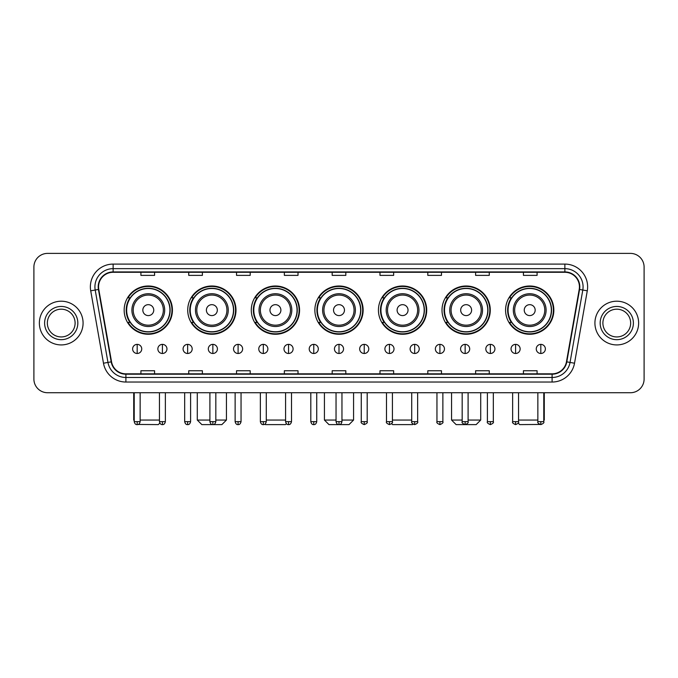 <?xml version="1.0" encoding="UTF-8"?>
<svg xmlns="http://www.w3.org/2000/svg" width="678" height="678" viewBox="0 0 678 678"><rect width="100%" height="100%" fill="white"/><g stroke="black" fill="none" stroke-linecap="round" stroke-linejoin="round"><path stroke-width="1.02" d="M505.576 310.126A24.137 24.137 0 0 0 529.713 334.262A24.137 24.137 0 0 0 553.841 310.126A24.137 24.137 0 0 0 529.713 285.997A24.137 24.137 0 0 0 505.576 310.126M442.005 310.126A24.137 24.137 0 0 0 466.142 334.262A24.137 24.137 0 0 0 490.279 310.126A24.137 24.137 0 0 0 466.142 285.997A24.137 24.137 0 0 0 442.005 310.126M378.434 310.126A24.137 24.137 0 0 0 402.571 334.262A24.137 24.137 0 0 0 426.708 310.126A24.137 24.137 0 0 0 402.571 285.997A24.137 24.137 0 0 0 378.434 310.126M314.863 310.126A24.137 24.137 0 0 0 339 334.262A24.137 24.137 0 0 0 363.137 310.126A24.137 24.137 0 0 0 339 285.997A24.137 24.137 0 0 0 314.863 310.126M251.292 310.126A24.137 24.137 0 0 0 275.429 334.262A24.137 24.137 0 0 0 299.566 310.126A24.137 24.137 0 0 0 275.429 285.997A24.137 24.137 0 0 0 251.292 310.126M187.721 310.126A24.137 24.137 0 0 0 211.858 334.262A24.137 24.137 0 0 0 235.995 310.126A24.137 24.137 0 0 0 211.858 285.997A24.137 24.137 0 0 0 187.721 310.126M124.159 310.126A24.137 24.137 0 0 0 148.287 334.262A24.137 24.137 0 0 0 172.424 310.126A24.137 24.137 0 0 0 148.287 285.997A24.137 24.137 0 0 0 124.159 310.126M129.947 322.423A22.086 22.086 0 0 1 129.947 297.837M193.51 322.423A22.086 22.086 0 0 1 193.51 297.837M257.081 322.423A22.086 22.086 0 0 1 257.081 297.837M320.652 322.423A22.086 22.086 0 0 1 320.652 297.837M384.223 322.423A22.086 22.086 0 0 1 384.223 297.837M447.794 322.423A22.086 22.086 0 0 1 447.794 297.837M511.365 322.423A22.086 22.086 0 0 1 511.365 297.837M33.9 267.047L33.9 379.07A13.662 13.662 0 0 0 47.562 392.731L630.438 392.731A13.662 13.662 0 0 0 644.1 379.07L644.1 267.047A13.662 13.662 0 0 0 630.438 253.394L47.562 253.394A13.662 13.662 0 0 0 33.9 267.047L33.9 379.07M39.366 323.059A21.857 21.857 0 0 0 61.223 344.924A21.857 21.857 0 0 0 83.08 323.059A21.857 21.857 0 0 0 61.223 301.202A21.857 21.857 0 0 0 39.366 323.059A21.857 21.857 0 0 0 61.223 344.924A21.857 21.857 0 0 0 83.08 323.059A21.857 21.857 0 0 0 61.223 301.202A21.857 21.857 0 0 0 39.366 323.059M594.92 323.059A21.857 21.857 0 0 0 616.777 344.924A21.857 21.857 0 0 0 638.634 323.059A21.857 21.857 0 0 0 616.777 301.202A21.857 21.857 0 0 0 594.92 323.059A21.857 21.857 0 0 0 616.777 344.924A21.857 21.857 0 0 0 638.634 323.059A21.857 21.857 0 0 0 616.777 301.202A21.857 21.857 0 0 0 594.92 323.059M98.564 286.862A14.569 14.569 0 0 1 113.133 272.285L564.867 272.285A14.569 14.569 0 0 1 579.215 289.387L566.452 361.798A14.569 14.569 0 0 1 552.095 373.832L125.905 373.832A14.569 14.569 0 0 1 111.548 361.798L98.785 289.387A14.569 14.569 0 0 1 98.564 286.862M98.2 286.862A14.933 14.933 0 0 0 98.429 289.455L111.192 361.857A14.933 14.933 0 0 0 125.905 374.197L552.095 374.197A14.933 14.933 0 0 0 566.808 361.857L579.571 289.455A14.933 14.933 0 0 0 564.867 271.92L113.133 271.92A14.933 14.933 0 0 0 98.2 286.862M90.716 290.811A22.772 22.772 0 0 1 113.133 264.089L564.867 264.089A22.772 22.772 0 0 1 587.284 290.811L574.52 363.222A22.772 22.772 0 0 1 552.095 382.036L125.905 382.036A22.772 22.772 0 0 1 103.48 363.222L90.716 290.811L95.2 290.023A18.213 18.213 0 0 1 113.133 268.649L564.867 268.649A18.213 18.213 0 0 1 582.8 290.023L570.037 362.425A18.213 18.213 0 0 1 552.095 377.476L125.905 377.476A18.213 18.213 0 0 1 107.963 362.425L95.2 290.023A18.213 18.213 0 0 1 94.92 286.862M630.438 253.394L47.562 253.394M47.562 392.731L630.438 392.731M644.1 379.07L644.1 267.047M566.808 361.857L570.037 362.425L582.8 290.023L587.284 290.811M332.169 272.285L332.169 275.37L345.831 275.37L345.831 272.285M284.353 272.285L284.353 275.37L298.015 275.37L298.015 272.285M236.537 272.285L236.537 275.37L250.199 275.37L250.199 272.285M188.73 272.285L188.73 275.37L202.391 275.37L202.391 272.285M140.914 272.285L140.914 275.37L154.576 275.37L154.576 272.285M379.985 272.285L379.985 275.37L393.647 275.37L393.647 272.285M427.801 272.285L427.801 275.37L441.463 275.37L441.463 272.285M475.609 272.285L475.609 275.37L489.27 275.37L489.27 272.285M523.424 272.285L523.424 275.37L537.086 275.37L537.086 272.285M345.831 373.832L345.831 370.756L332.169 370.756L332.169 373.832M298.015 373.832L298.015 370.756L284.353 370.756L284.353 373.832M250.199 373.832L250.199 370.756L236.537 370.756L236.537 373.832M202.391 373.832L202.391 370.756L188.73 370.756L188.73 373.832M154.576 373.832L154.576 370.756L140.914 370.756L140.914 373.832M393.647 373.832L393.647 370.756L379.985 370.756L379.985 373.832M441.463 373.832L441.463 370.756L427.801 370.756L427.801 373.832M489.27 373.832L489.27 370.756L475.609 370.756L475.609 373.832M537.086 373.832L537.086 370.756L523.424 370.756L523.424 373.832M75.105 323.059A13.882 13.882 0 0 0 61.223 309.185A13.882 13.882 0 0 0 47.341 323.059A13.882 13.882 0 0 0 61.223 336.941A13.882 13.882 0 0 0 75.105 323.059A13.882 13.882 0 0 1 61.223 336.941A13.882 13.882 0 0 1 47.341 323.059M159.822 423.097L158.305 424.606L138.117 424.453M140.143 420.055L159.449 420.055M153.753 310.126A5.466 5.466 0 0 0 148.287 304.668A5.466 5.466 0 0 0 142.829 310.126A5.466 5.466 0 0 0 148.287 315.592A5.466 5.466 0 0 0 153.753 310.126M164.686 310.126A16.391 16.391 0 0 0 148.287 293.735A16.391 16.391 0 0 0 131.896 310.126A16.391 16.391 0 0 0 148.287 326.525A16.391 16.391 0 0 0 164.686 310.126A16.391 16.391 0 0 1 148.287 326.525A16.391 16.391 0 0 1 131.896 310.126M169.924 310.126A21.628 21.628 0 0 0 148.287 288.497A21.628 21.628 0 0 0 126.659 310.126A21.628 21.628 0 0 0 148.287 331.762A21.628 21.628 0 0 0 169.924 310.126M133.719 392.731L133.719 420.055L134.219 420.055M171.966 310.126A23.679 23.679 0 0 1 128.049 322.423L130.244 322.423A21.832 21.832 0 0 0 162.737 326.499A21.832 21.832 0 0 0 162.737 293.76A21.832 21.832 0 0 0 130.244 297.837L128.049 297.837A23.679 23.679 0 0 1 171.966 310.126M215.824 420.055L226.435 420.055L221.876 424.606L201.841 424.606L197.29 420.055L209.9 420.055M217.324 310.126A5.466 5.466 0 0 0 211.858 304.668A5.466 5.466 0 0 0 206.392 310.126A5.466 5.466 0 0 0 211.858 315.592A5.466 5.466 0 0 0 217.324 310.126M228.257 310.126A16.391 16.391 0 0 0 211.858 293.735A16.391 16.391 0 0 0 195.467 310.126A16.391 16.391 0 0 0 211.858 326.525A16.391 16.391 0 0 0 228.257 310.126A16.391 16.391 0 0 1 211.858 326.525A16.391 16.391 0 0 1 195.467 310.126M233.486 310.126A21.628 21.628 0 0 0 211.858 288.497A21.628 21.628 0 0 0 190.23 310.126A21.628 21.628 0 0 0 211.858 331.762A21.628 21.628 0 0 0 233.486 310.126M235.537 310.126A23.679 23.679 0 0 1 191.62 322.423L193.815 322.423A21.832 21.832 0 0 0 226.308 326.499A21.832 21.832 0 0 0 226.308 293.76A21.832 21.832 0 0 0 193.815 297.837L191.62 297.837A23.679 23.679 0 0 1 235.537 310.126M286.387 423.674L285.446 424.606L265.412 424.606L264.929 424.131M266.276 420.055L285.582 420.055M280.895 310.126A5.466 5.466 0 0 0 275.429 304.668A5.466 5.466 0 0 0 269.963 310.126A5.466 5.466 0 0 0 275.429 315.592A5.466 5.466 0 0 0 280.895 310.126M291.82 310.126A16.391 16.391 0 0 0 275.429 293.735A16.391 16.391 0 0 0 259.038 310.126A16.391 16.391 0 0 0 275.429 326.525A16.391 16.391 0 0 0 291.82 310.126A16.391 16.391 0 0 1 275.429 326.525A16.391 16.391 0 0 1 259.038 310.126M297.057 310.126A21.628 21.628 0 0 0 275.429 288.497A21.628 21.628 0 0 0 253.801 310.126A21.628 21.628 0 0 0 275.429 331.762A21.628 21.628 0 0 0 297.057 310.126M299.108 310.126A23.679 23.679 0 0 1 255.191 322.423L257.386 322.423A21.832 21.832 0 0 0 289.879 326.499A21.832 21.832 0 0 0 289.879 293.76A21.832 21.832 0 0 0 257.386 297.837L255.191 297.837A23.679 23.679 0 0 1 299.108 310.126M341.958 420.055L353.569 420.055L349.017 424.606L328.983 424.606L324.431 420.055L336.042 420.055M344.466 310.126A5.466 5.466 0 0 0 339 304.668A5.466 5.466 0 0 0 333.534 310.126A5.466 5.466 0 0 0 339 315.592A5.466 5.466 0 0 0 344.466 310.126M355.391 310.126A16.391 16.391 0 0 0 339 293.735A16.391 16.391 0 0 0 322.609 310.126A16.391 16.391 0 0 0 339 326.525A16.391 16.391 0 0 0 355.391 310.126A16.391 16.391 0 0 1 339 326.525A16.391 16.391 0 0 1 322.609 310.126M360.628 310.126A21.628 21.628 0 0 0 339 288.497A21.628 21.628 0 0 0 317.372 310.126A21.628 21.628 0 0 0 339 331.762A21.628 21.628 0 0 0 360.628 310.126M362.679 310.126A23.679 23.679 0 0 1 318.762 322.423L320.957 322.423A21.832 21.832 0 0 0 353.45 326.499A21.832 21.832 0 0 0 353.45 293.76A21.832 21.832 0 0 0 320.957 297.837L318.762 297.837A23.679 23.679 0 0 1 362.679 310.126M413.072 424.131L412.588 424.606L392.554 424.606L391.613 423.674M392.418 420.055L411.724 420.055M408.037 310.126A5.466 5.466 0 0 0 402.571 304.668A5.466 5.466 0 0 0 397.105 310.126A5.466 5.466 0 0 0 402.571 315.592A5.466 5.466 0 0 0 408.037 310.126M418.962 310.126A16.391 16.391 0 0 0 402.571 293.735A16.391 16.391 0 0 0 386.18 310.126A16.391 16.391 0 0 0 402.571 326.525A16.391 16.391 0 0 0 418.962 310.126A16.391 16.391 0 0 1 402.571 326.525A16.391 16.391 0 0 1 386.18 310.126M424.199 310.126A21.628 21.628 0 0 0 402.571 288.497A21.628 21.628 0 0 0 380.943 310.126A21.628 21.628 0 0 0 402.571 331.762A21.628 21.628 0 0 0 424.199 310.126M426.25 310.126A23.679 23.679 0 0 1 382.333 322.423L384.528 322.423A21.832 21.832 0 0 0 417.012 326.499A21.832 21.832 0 0 0 417.012 293.76A21.832 21.832 0 0 0 384.528 297.837L382.333 297.837A23.679 23.679 0 0 1 426.25 310.126M468.1 420.055L480.71 420.055L476.159 424.606L456.125 424.606L451.565 420.055L462.176 420.055M471.608 310.126A5.466 5.466 0 0 0 466.142 304.668A5.466 5.466 0 0 0 460.676 310.126A5.466 5.466 0 0 0 466.142 315.592A5.466 5.466 0 0 0 471.608 310.126M482.533 310.126A16.391 16.391 0 0 0 466.142 293.735A16.391 16.391 0 0 0 449.743 310.126A16.391 16.391 0 0 0 466.142 326.525A16.391 16.391 0 0 0 482.533 310.126A16.391 16.391 0 0 1 466.142 326.525A16.391 16.391 0 0 1 449.743 310.126M487.77 310.126A21.628 21.628 0 0 0 466.142 288.497A21.628 21.628 0 0 0 444.514 310.126A21.628 21.628 0 0 0 466.142 331.762A21.628 21.628 0 0 0 487.77 310.126M489.821 310.126A23.679 23.679 0 0 1 445.904 322.423L448.099 322.423A21.832 21.832 0 0 0 480.583 326.499A21.832 21.832 0 0 0 480.583 293.76A21.832 21.832 0 0 0 448.099 297.837L445.904 297.837A23.679 23.679 0 0 1 489.821 310.126M539.883 424.453L519.695 424.606L518.178 423.097M518.551 420.055L537.857 420.055M543.781 420.055L544.281 420.055L543.781 420.555M535.171 310.126A5.466 5.466 0 0 0 529.713 304.668A5.466 5.466 0 0 0 524.247 310.126A5.466 5.466 0 0 0 529.713 315.592A5.466 5.466 0 0 0 535.171 310.126M546.104 310.126A16.391 16.391 0 0 0 529.713 293.735A16.391 16.391 0 0 0 513.314 310.126A16.391 16.391 0 0 0 529.713 326.525A16.391 16.391 0 0 0 546.104 310.126A16.391 16.391 0 0 1 529.713 326.525A16.391 16.391 0 0 1 513.314 310.126M551.341 310.126A21.628 21.628 0 0 0 529.713 288.497A21.628 21.628 0 0 0 508.076 310.126A21.628 21.628 0 0 0 529.713 331.762A21.628 21.628 0 0 0 551.341 310.126M553.392 310.126A23.679 23.679 0 0 1 509.475 322.423L511.67 322.423A21.832 21.832 0 0 0 544.154 326.499A21.832 21.832 0 0 0 544.154 293.76A21.832 21.832 0 0 0 511.67 297.837L509.475 297.837A23.679 23.679 0 0 1 553.392 310.126M630.659 323.059A13.882 13.882 0 0 0 616.777 309.185A13.882 13.882 0 0 0 602.895 323.059A13.882 13.882 0 0 0 616.777 336.941A13.882 13.882 0 0 0 630.659 323.059A13.882 13.882 0 0 1 616.777 336.941A13.882 13.882 0 0 1 602.895 323.059M137.176 344.373A4.551 4.551 0 0 0 132.625 348.924A4.551 4.551 0 0 0 137.176 353.484A4.551 4.551 0 0 0 141.736 348.924A4.551 4.551 0 0 0 137.176 344.373L137.176 353.484A4.551 4.551 0 0 0 141.736 348.924A4.551 4.551 0 0 0 137.176 344.373M162.406 344.373A4.551 4.551 0 0 0 157.855 348.924A4.551 4.551 0 0 0 162.406 353.484A4.551 4.551 0 0 0 166.958 348.924A4.551 4.551 0 0 0 162.406 344.373L162.406 353.484A4.551 4.551 0 0 0 166.958 348.924A4.551 4.551 0 0 0 162.406 344.373M187.637 344.373A4.551 4.551 0 0 0 183.077 348.924A4.551 4.551 0 0 0 187.637 353.484A4.551 4.551 0 0 0 192.188 348.924A4.551 4.551 0 0 0 187.637 344.373L187.637 353.484A4.551 4.551 0 0 0 192.188 348.924A4.551 4.551 0 0 0 187.637 344.373M212.858 344.373A4.551 4.551 0 0 0 208.307 348.924A4.551 4.551 0 0 0 212.858 353.484A4.551 4.551 0 0 0 217.418 348.924A4.551 4.551 0 0 0 212.858 344.373L212.858 353.484A4.551 4.551 0 0 0 217.418 348.924A4.551 4.551 0 0 0 212.858 344.373M238.088 344.373A4.551 4.551 0 0 0 233.537 348.924A4.551 4.551 0 0 0 238.088 353.484A4.551 4.551 0 0 0 242.639 348.924A4.551 4.551 0 0 0 238.088 344.373L238.088 353.484A4.551 4.551 0 0 0 242.639 348.924A4.551 4.551 0 0 0 238.088 344.373M263.318 344.373A4.551 4.551 0 0 0 258.767 348.924A4.551 4.551 0 0 0 263.318 353.484A4.551 4.551 0 0 0 267.869 348.924A4.551 4.551 0 0 0 263.318 344.373L263.318 353.484A4.551 4.551 0 0 0 267.869 348.924A4.551 4.551 0 0 0 263.318 344.373M288.548 344.373A4.551 4.551 0 0 0 283.989 348.924A4.551 4.551 0 0 0 288.548 353.484A4.551 4.551 0 0 0 293.099 348.924A4.551 4.551 0 0 0 288.548 344.373L288.548 353.484A4.551 4.551 0 0 0 293.099 348.924A4.551 4.551 0 0 0 288.548 344.373M313.77 344.373A4.551 4.551 0 0 0 309.219 348.924A4.551 4.551 0 0 0 313.77 353.484A4.551 4.551 0 0 0 318.329 348.924A4.551 4.551 0 0 0 313.77 344.373L313.77 353.484A4.551 4.551 0 0 0 318.329 348.924A4.551 4.551 0 0 0 313.77 344.373M339 344.373A4.551 4.551 0 0 0 334.449 348.924A4.551 4.551 0 0 0 339 353.484A4.551 4.551 0 0 0 343.551 348.924A4.551 4.551 0 0 0 339 344.373L339 353.484A4.551 4.551 0 0 0 343.551 348.924A4.551 4.551 0 0 0 339 344.373M364.23 344.373A4.551 4.551 0 0 0 359.671 348.924A4.551 4.551 0 0 0 364.23 353.484A4.551 4.551 0 0 0 368.781 348.924A4.551 4.551 0 0 0 364.23 344.373L364.23 353.484A4.551 4.551 0 0 0 368.781 348.924A4.551 4.551 0 0 0 364.23 344.373M389.452 344.373A4.551 4.551 0 0 0 384.901 348.924A4.551 4.551 0 0 0 389.452 353.484A4.551 4.551 0 0 0 394.011 348.924A4.551 4.551 0 0 0 389.452 344.373L389.452 353.484A4.551 4.551 0 0 0 394.011 348.924A4.551 4.551 0 0 0 389.452 344.373M414.682 344.373A4.551 4.551 0 0 0 410.131 348.924A4.551 4.551 0 0 0 414.682 353.484A4.551 4.551 0 0 0 419.233 348.924A4.551 4.551 0 0 0 414.682 344.373L414.682 353.484A4.551 4.551 0 0 0 419.233 348.924A4.551 4.551 0 0 0 414.682 344.373M439.912 344.373A4.551 4.551 0 0 0 435.361 348.924A4.551 4.551 0 0 0 439.912 353.484A4.551 4.551 0 0 0 444.463 348.924A4.551 4.551 0 0 0 439.912 344.373L439.912 353.484A4.551 4.551 0 0 0 444.463 348.924A4.551 4.551 0 0 0 439.912 344.373M465.142 344.373A4.551 4.551 0 0 0 460.582 348.924A4.551 4.551 0 0 0 465.142 353.484A4.551 4.551 0 0 0 469.693 348.924A4.551 4.551 0 0 0 465.142 344.373L465.142 353.484A4.551 4.551 0 0 0 469.693 348.924A4.551 4.551 0 0 0 465.142 344.373M490.364 344.373A4.551 4.551 0 0 0 485.812 348.924A4.551 4.551 0 0 0 490.364 353.484A4.551 4.551 0 0 0 494.923 348.924A4.551 4.551 0 0 0 490.364 344.373L490.364 353.484A4.551 4.551 0 0 0 494.923 348.924A4.551 4.551 0 0 0 490.364 344.373M515.594 344.373A4.551 4.551 0 0 0 511.043 348.924A4.551 4.551 0 0 0 515.594 353.484A4.551 4.551 0 0 0 520.145 348.924A4.551 4.551 0 0 0 515.594 344.373L515.594 353.484A4.551 4.551 0 0 0 520.145 348.924A4.551 4.551 0 0 0 515.594 344.373M540.824 344.373A4.551 4.551 0 0 0 536.264 348.924A4.551 4.551 0 0 0 540.824 353.484A4.551 4.551 0 0 0 545.375 348.924A4.551 4.551 0 0 0 540.824 344.373L540.824 353.484A4.551 4.551 0 0 0 545.375 348.924A4.551 4.551 0 0 0 540.824 344.373M564.867 264.089L564.867 271.92M95.2 290.023L98.429 289.455M125.905 382.036L125.905 374.197M552.095 374.197L552.095 382.036M103.48 363.222L111.192 361.857M579.571 289.455L582.8 290.023M113.133 264.089L113.133 271.92M570.037 362.425L574.52 363.222M77.834 323.059A16.611 16.611 0 0 0 61.223 306.448A16.611 16.611 0 0 0 44.612 323.059A16.611 16.611 0 0 0 61.223 339.678A16.611 16.611 0 0 0 77.834 323.059M163.347 310.126A15.06 15.06 0 0 0 148.287 295.066A15.06 15.06 0 0 0 133.227 310.126A15.06 15.06 0 0 0 148.287 325.186A15.06 15.06 0 0 0 163.347 310.126M226.918 310.126A15.06 15.06 0 0 0 211.858 295.066A15.06 15.06 0 0 0 196.798 310.126A15.06 15.06 0 0 0 211.858 325.186A15.06 15.06 0 0 0 226.918 310.126M290.489 310.126A15.06 15.06 0 0 0 275.429 295.066A15.06 15.06 0 0 0 260.369 310.126A15.06 15.06 0 0 0 275.429 325.186A15.06 15.06 0 0 0 290.489 310.126M354.06 310.126A15.06 15.06 0 0 0 339 295.066A15.06 15.06 0 0 0 323.94 310.126A15.06 15.06 0 0 0 339 325.186A15.06 15.06 0 0 0 354.06 310.126M417.631 310.126A15.06 15.06 0 0 0 402.571 295.066A15.06 15.06 0 0 0 387.511 310.126A15.06 15.06 0 0 0 402.571 325.186A15.06 15.06 0 0 0 417.631 310.126M481.202 310.126A15.06 15.06 0 0 0 466.142 295.066A15.06 15.06 0 0 0 451.082 310.126A15.06 15.06 0 0 0 466.142 325.186A15.06 15.06 0 0 0 481.202 310.126M544.773 310.126A15.06 15.06 0 0 0 529.713 295.066A15.06 15.06 0 0 0 514.653 310.126A15.06 15.06 0 0 0 529.713 325.186A15.06 15.06 0 0 0 544.773 310.126M633.388 323.059A16.611 16.611 0 0 0 616.777 306.448A16.611 16.611 0 0 0 600.166 323.059A16.611 16.611 0 0 0 616.777 339.678A16.611 16.611 0 0 0 633.388 323.059M137.176 421.648L134.219 421.648C134.736 423.758 135.719 424.75 137.176 424.606L137.176 421.648L140.143 421.648L140.143 392.731M162.406 421.648L159.449 421.648C159.966 423.758 160.949 424.75 162.406 424.606L162.406 421.648L165.364 421.648L165.364 392.731M187.637 421.648L184.67 421.648C185.187 423.758 186.179 424.75 187.637 424.606L187.637 421.648L190.594 421.648L190.594 392.731M212.858 421.648L209.9 421.648C210.417 423.758 211.409 424.75 212.858 424.606L212.858 421.648L215.824 421.648L215.824 392.731M238.088 421.648L235.13 421.648C235.647 423.758 236.63 424.75 238.088 424.606L238.088 421.648L241.046 421.648L241.046 392.731M263.318 421.648L260.36 421.648C260.877 423.758 261.861 424.75 263.318 424.606L263.318 421.648L266.276 421.648L266.276 392.731M288.548 421.648L285.582 421.648C286.099 423.758 287.091 424.75 288.548 424.606L288.548 421.648L291.506 421.648L291.506 392.731M313.77 421.648L310.812 421.648C311.329 423.758 312.312 424.75 313.77 424.606L313.77 421.648L316.736 421.648L316.736 392.731M339 421.648L336.042 421.648C336.559 423.758 337.542 424.75 339 424.606L339 421.648L341.958 421.648L341.958 392.731M364.23 421.648L361.264 421.648C360.671 422.597 361.654 423.581 364.23 424.606L364.23 421.648L367.188 421.648L367.188 392.731M389.452 421.648L386.494 421.648C385.892 422.597 386.884 423.581 389.452 424.606L389.452 421.648L392.418 421.648L392.418 392.731M414.682 421.648L411.724 421.648C411.122 422.597 412.105 423.581 414.682 424.606L414.682 421.648L417.64 421.648L417.64 392.731M439.912 421.648L436.954 421.648C436.352 422.597 437.335 423.581 439.912 424.606L439.912 421.648L442.87 421.648L442.87 392.731M465.142 421.648L462.176 421.648C461.574 422.597 462.565 423.581 465.142 424.606L465.142 421.648L468.1 421.648L468.1 392.731M490.364 421.648L487.406 421.648C486.804 422.597 487.796 423.581 490.364 424.606L490.364 421.648L493.33 421.648L493.33 392.731M515.594 421.648L512.636 421.648C512.034 422.597 513.017 423.581 515.594 424.606L515.594 421.648L518.551 421.648L518.551 392.731M540.824 421.648L537.857 421.648C537.264 422.597 538.247 423.581 540.824 424.606L540.824 421.648L543.781 421.648L543.781 392.731M134.219 420.555L133.719 420.055M226.435 392.731L226.435 420.055M197.29 392.731L197.29 420.055M353.569 392.731L353.569 420.055M324.431 392.731L324.431 420.055M480.71 392.731L480.71 420.055M451.565 392.731L451.565 420.055M544.281 392.731L544.281 420.055M134.219 421.648L134.219 392.731M140.143 421.648C139.626 423.758 138.634 424.75 137.176 424.606M159.449 421.648L159.449 392.731M165.364 421.648C164.847 423.758 163.864 424.75 162.406 424.606M184.67 421.648L184.67 392.731M190.594 421.648C190.077 423.758 189.094 424.75 187.637 424.606M209.9 421.648L209.9 392.731M215.824 421.648C215.307 423.758 214.316 424.75 212.858 424.606M235.13 421.648L235.13 392.731M241.046 421.648C240.529 423.758 239.546 424.75 238.088 424.606M260.36 421.648L260.36 392.731M266.276 421.648C265.759 423.758 264.776 424.75 263.318 424.606M285.582 421.648L285.582 392.731M291.506 421.648C290.989 423.758 289.998 424.75 288.548 424.606M310.812 421.648L310.812 392.731M316.736 421.648C316.219 423.758 315.228 424.75 313.77 424.606M336.042 421.648L336.042 392.731M341.958 421.648C341.441 423.758 340.458 424.75 339 424.606M361.264 421.648L361.264 392.731M367.188 421.648C367.79 422.597 366.798 423.581 364.23 424.606M386.494 421.648L386.494 392.731M392.418 421.648C393.02 422.597 392.028 423.581 389.452 424.606M411.724 421.648L411.724 392.731M417.64 421.648C418.241 422.597 417.258 423.581 414.682 424.606M436.954 421.648L436.954 392.731M442.87 421.648C443.471 422.597 442.488 423.581 439.912 424.606M462.176 421.648L462.176 392.731M468.1 421.648C468.701 422.597 467.71 423.581 465.142 424.606M487.406 421.648L487.406 392.731M493.33 421.648C493.923 422.597 492.94 423.581 490.364 424.606M512.636 421.648L512.636 392.731M518.551 421.648C519.153 422.597 518.17 423.581 515.594 424.606M537.857 421.648L537.857 392.731M543.781 421.648C544.383 422.597 543.392 423.581 540.824 424.606"/></g></svg>

